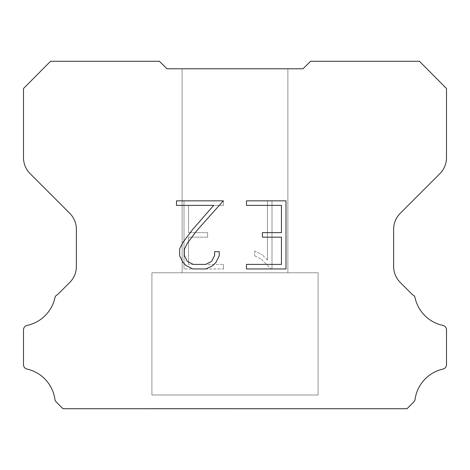 <?xml version="1.0" encoding="UTF-8"?>
<svg xmlns="http://www.w3.org/2000/svg" width="470" height="470" viewBox="0 0 470 470"><rect width="100%" height="100%" fill="white"/><g stroke="black" fill="none" stroke-linecap="round" stroke-linejoin="round"><path stroke-width="0.35" stroke-dasharray="2.35 1.76" d="M287.875 68.785L182.125 68.785L182.125 272.77L287.875 272.77L182.125 272.77L287.875 272.77L287.875 68.785L182.125 68.785L182.125 272.77L287.875 272.77L182.125 272.77L287.875 272.77L287.875 68.785L182.125 68.785L182.125 272.77L287.875 272.77L182.125 272.77L287.875 272.77L287.875 68.785L182.125 68.785L182.125 272.77L287.875 272.77L182.125 272.77L287.875 272.77L287.875 68.785L182.125 68.785L182.125 272.77L287.875 272.77L182.125 272.77L287.875 272.77L287.875 68.785L182.125 68.785L182.125 272.77L287.875 272.77L182.125 272.77L287.875 272.77L287.875 68.785L182.125 68.785L182.125 272.77L287.875 272.77L182.125 272.77L287.875 272.77L287.875 68.785L182.125 68.785L182.125 272.77L287.875 272.77L182.125 272.77L287.875 272.77L287.875 68.785L182.125 68.785L182.125 272.77L287.875 272.77L182.125 272.77L287.875 272.77L287.875 68.785L182.125 68.785L182.125 272.77L287.875 272.77L182.125 272.77L287.875 272.77L287.875 68.785L182.125 68.785L182.125 272.77L287.875 272.77L182.125 272.77L287.875 272.77L287.875 68.785L182.125 68.785L182.125 272.77L287.875 272.77L182.125 272.77L287.875 272.77L287.875 68.785L182.125 68.785L182.125 272.77L287.875 272.77L182.125 272.77L287.875 272.77L287.875 68.785L182.125 68.785L182.125 272.77L287.875 272.77L182.125 272.77L287.875 272.77L287.875 68.785L182.125 68.785L182.125 272.77L287.875 272.77L287.875 68.785L182.125 68.785L182.125 272.77L287.875 272.77L287.875 68.785L182.125 68.785L182.125 272.77L287.875 272.77L287.875 68.785L182.125 68.785L182.125 272.77L287.875 272.77L287.875 68.785L182.125 68.785L182.125 272.77L287.875 272.77L287.875 68.785L182.125 68.785L182.125 272.77L287.875 272.77L287.875 68.785L182.125 68.785L182.125 272.77L287.875 272.77L287.875 68.785L182.125 68.785L182.125 272.77L287.875 272.77L287.875 68.785L182.125 68.785L182.125 272.77L287.875 272.77L287.875 68.785L182.125 68.785L182.125 272.77L287.875 272.77L287.875 68.785L182.125 68.785L182.125 272.77L287.875 272.77L287.875 68.785L182.125 68.785L182.125 272.77L287.875 272.77L287.875 68.785L182.125 68.785L182.125 272.77L287.875 272.77L287.875 68.785L182.125 68.785L182.125 272.77L287.875 272.77L287.875 68.785L182.125 68.785L287.875 68.785M151.91 408.583L318.09 408.73L151.91 408.583M318.09 272.77L151.91 272.77L151.91 394.982L318.09 394.982L151.91 394.982L318.09 394.982L318.09 272.77L151.91 272.77L151.91 394.982L318.09 394.982L151.91 394.982L318.09 394.982L318.09 272.77L151.91 272.77L151.91 394.982L318.09 394.982L151.91 394.982L318.09 394.982L318.09 272.77L151.91 272.77L151.91 394.982L318.09 394.982L151.91 394.982L318.09 394.982L318.09 272.77L151.91 272.77L151.91 394.982L318.09 394.982L151.91 394.982L318.09 394.982L318.09 272.77L151.91 272.77L151.91 394.982L318.09 394.982L151.91 394.982L318.09 394.982L318.09 272.77L151.91 272.77L151.91 394.982L318.09 394.982L151.91 394.982L318.09 394.982L318.09 272.77L151.91 272.77L151.91 394.982L318.09 394.982L151.91 394.982L318.09 394.982L318.09 272.77L151.91 272.77L151.91 394.982L318.09 394.982L151.91 394.982L318.09 394.982L318.09 272.77L151.91 272.77L151.91 394.982L318.09 394.982L151.91 394.982L318.09 394.982L318.09 272.77L151.91 272.77L151.91 394.982L318.09 394.982L151.91 394.982L318.09 394.982L318.09 272.77L151.91 272.77L151.91 394.982L318.09 394.982L151.91 394.982L318.09 394.982L318.09 272.77L151.91 272.77L151.91 394.982L318.09 394.982L151.91 394.982L318.09 394.982L318.09 272.77L151.91 272.77L151.91 394.982L318.09 394.982L151.91 394.982L318.09 394.982L318.09 272.77L151.91 272.77L151.91 394.982L318.09 394.982L318.09 272.77L151.91 272.77L151.91 394.982L318.09 394.982L318.09 272.77L151.91 272.77L151.91 394.982L318.09 394.982L318.09 272.77L151.91 272.77L151.91 394.982L318.09 394.982L318.09 272.77L151.91 272.77L151.91 394.982L318.09 394.982L318.09 272.77L151.91 272.77L151.91 394.982L318.09 394.982L318.09 272.77L151.91 272.77L151.91 394.982L318.09 394.982L318.09 272.77L151.91 272.77L151.91 394.982L318.09 394.982L318.09 272.77L151.91 272.77L151.91 394.982L318.09 394.982L318.09 272.77L151.91 272.77L151.91 394.982L318.09 394.982L318.09 272.77L151.91 272.77L151.91 394.982L318.09 394.982L318.09 272.77L151.91 272.77L151.91 394.982L318.09 394.982L318.09 272.77L151.91 272.77L151.91 394.982L318.09 394.982L318.09 272.77L151.91 272.77L151.91 394.982L318.09 394.982L318.09 272.77L151.91 272.77L318.09 272.77M281.454 237.168L281.454 264.404L246.474 264.404L246.474 268.946L285.995 268.946L285.995 200.843L246.474 200.843L246.474 205.384L281.454 205.384L281.454 232.626L262.389 232.626L262.389 237.168L281.454 237.168M219.232 255.762L219.232 251.679L214.62 251.679L214.62 255.41L211.606 261.385L205.619 264.404L193.293 264.404L187.26 261.396L184.293 255.41L184.293 249.429L187.354 243.213L196.795 230.629L223.309 200.843L176.491 200.843L176.491 205.384L213.686 205.384L192.541 229.624L182.918 242.438L179.634 248.953L179.634 255.692L182.918 262.342L186.285 265.662L192.894 268.946L205.972 268.946L212.622 265.714L215.994 262.413L219.232 255.762M188.546 264.404L188.546 237.168L188.546 264.404L223.526 264.404L188.546 264.404M188.546 237.168L207.611 237.168L188.546 237.168M207.611 237.168L207.611 232.626L207.611 237.168M207.611 232.626L188.546 232.626L207.611 232.626M188.546 232.626L188.546 205.384L188.546 232.626M188.546 205.384L223.526 205.384L188.546 205.384M223.526 205.384L223.526 200.843L223.526 205.384M223.526 268.946L223.526 264.404L223.526 268.946L184.005 268.946L223.526 268.946M184.005 200.843L184.005 268.946L184.005 200.843L223.526 200.843L184.005 200.843M254.728 251.103L254.728 255.886L254.728 251.103L262.266 254.822L254.728 251.103M254.728 255.886L261.379 259.252L254.728 255.886M261.379 259.252L271.037 268.858L261.379 259.252M271.037 268.858L271.995 268.858L271.037 268.858M271.995 268.858L271.995 200.755L271.995 268.858M267.454 260.051L262.266 254.822L267.454 260.051L267.454 200.755L267.454 260.051M271.995 200.755L267.454 200.755L271.995 200.755M159.371 61.27L50.566 61.27L23.5 88.501L23.5 157.673A22.66 22.66 0 0 0 30.139 173.694L69.736 213.292A22.66 22.66 0 0 1 76.375 229.319L76.375 266.443A22.66 22.66 0 0 1 69.736 282.464L57.499 294.708A4.53 4.53 0 0 0 55.09 297.028A36.255 36.255 0 0 1 27.09 325.422A4.53 4.53 0 0 0 23.5 329.858L23.5 364.462A4.53 4.53 0 0 0 26.59 368.968A36.255 36.255 0 0 1 54.925 399.294A4.53 4.53 0 0 0 56.194 401.938L62.986 408.73L407.014 408.73L413.806 401.938A4.53 4.53 0 0 0 415.075 399.294A36.255 36.255 0 0 1 443.41 368.968A4.53 4.53 0 0 0 446.5 364.462L446.5 329.858A4.53 4.53 0 0 0 442.91 325.422A36.255 36.255 0 0 1 414.91 297.028A4.53 4.53 0 0 0 412.501 294.708L400.264 282.464A22.66 22.66 0 0 1 393.625 266.443L393.625 229.319A22.66 22.66 0 0 1 400.264 213.292L439.861 173.694A22.66 22.66 0 0 0 446.5 157.673L446.5 88.501L419.434 61.27L310.629 61.27L302.98 68.785L167.02 68.785L159.371 61.27M318.09 408.73L151.91 408.73L318.09 408.73"/><path stroke-width="0.7" d="M281.454 264.404L281.454 237.168L262.389 237.168L262.389 232.626L281.454 232.626L281.454 205.384L246.474 205.384L246.474 200.843L285.995 200.843L285.995 268.946L246.474 268.946L246.474 264.404L281.454 264.404M219.232 251.679L219.232 255.762L215.994 262.413L212.622 265.714L205.972 268.946L192.894 268.946L186.285 265.662L182.918 262.342L179.634 255.692L179.634 248.953L182.918 242.438L192.541 229.624L213.686 205.384L176.491 205.384L176.491 200.843L223.309 200.843L196.795 230.629L187.354 243.213L184.293 249.429L184.293 255.41L187.26 261.396L193.293 264.404L205.619 264.404L211.606 261.385L214.62 255.41L214.62 251.679L219.232 251.679M167.02 68.785L159.371 61.27L50.566 61.27L23.5 88.501L23.5 157.673A22.66 22.66 0 0 0 30.139 173.694L69.736 213.292A22.66 22.66 0 0 1 76.375 229.319L76.375 266.443A22.66 22.66 0 0 1 69.736 282.464L57.499 294.708A4.53 4.53 0 0 0 55.09 297.028A36.255 36.255 0 0 1 27.09 325.422A4.53 4.53 0 0 0 23.5 329.858L23.5 364.462A4.53 4.53 0 0 0 26.59 368.968A36.255 36.255 0 0 1 54.925 399.294A4.53 4.53 0 0 0 56.194 401.938L62.986 408.73L407.014 408.73L413.806 401.938A4.53 4.53 0 0 0 415.075 399.294A36.255 36.255 0 0 1 443.41 368.968A4.53 4.53 0 0 0 446.5 364.462L446.5 329.858A4.53 4.53 0 0 0 442.91 325.422A36.255 36.255 0 0 1 414.91 297.028A4.53 4.53 0 0 0 412.501 294.708L400.264 282.464A22.66 22.66 0 0 1 393.625 266.443L393.625 229.319A22.66 22.66 0 0 1 400.264 213.292L439.861 173.694A22.66 22.66 0 0 0 446.5 157.673L446.5 88.501L419.434 61.27L310.629 61.27L302.98 68.785L167.02 68.785"/></g></svg>
